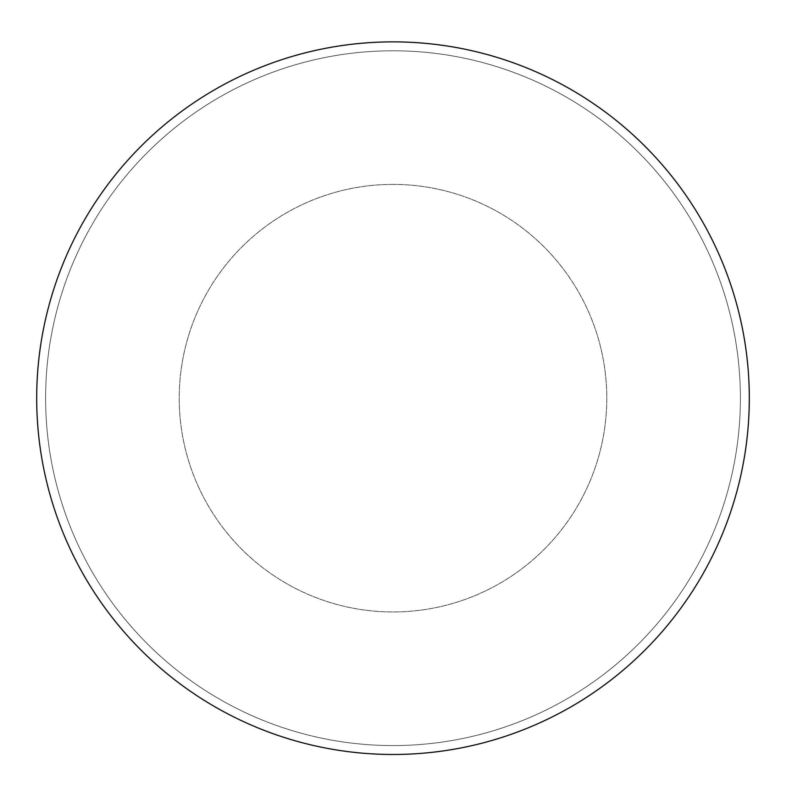 <?xml version="1.0" encoding="UTF-8"?>
<svg xmlns="http://www.w3.org/2000/svg" width="786" height="786" viewBox="0 0 786 786"><rect width="100%" height="100%" fill="white"/><g stroke="black" fill="none" stroke-linecap="round" stroke-linejoin="round"><path stroke-width="0.59" stroke-dasharray="3.93 2.95" d="M393 41.874A356.294 356.294 0 0 1 701.564 576.325A356.294 356.294 0 0 1 84.436 576.325A356.294 356.294 0 0 1 393 41.874A356.294 356.294 0 0 1 701.564 576.325A356.294 356.294 0 0 1 84.436 576.325A356.294 356.294 0 0 1 393 41.874A356.294 356.294 0 0 1 701.564 576.325A356.294 356.294 0 0 1 84.436 576.325A356.294 356.294 0 0 1 393 41.874M393 50.785A347.392 347.392 0 0 1 693.851 571.874A347.392 347.392 0 0 1 92.149 571.874A347.392 347.392 0 0 1 393 50.785A347.392 347.392 0 0 1 693.851 571.874A347.392 347.392 0 0 1 92.149 571.874A347.392 347.392 0 0 1 393 50.785M393 184.396A213.782 213.782 0 0 1 578.142 505.064A213.782 213.782 0 0 1 207.858 505.064A213.782 213.782 0 0 1 393 184.396A213.782 213.782 0 0 1 578.142 505.064A213.782 213.782 0 0 1 207.858 505.064A213.782 213.782 0 0 1 393 184.396"/><path stroke-width="1.18" d="M393 41.874A356.294 356.294 0 0 1 701.564 576.325A356.294 356.294 0 0 1 84.436 576.325A356.294 356.294 0 0 1 393 41.874"/></g></svg>
